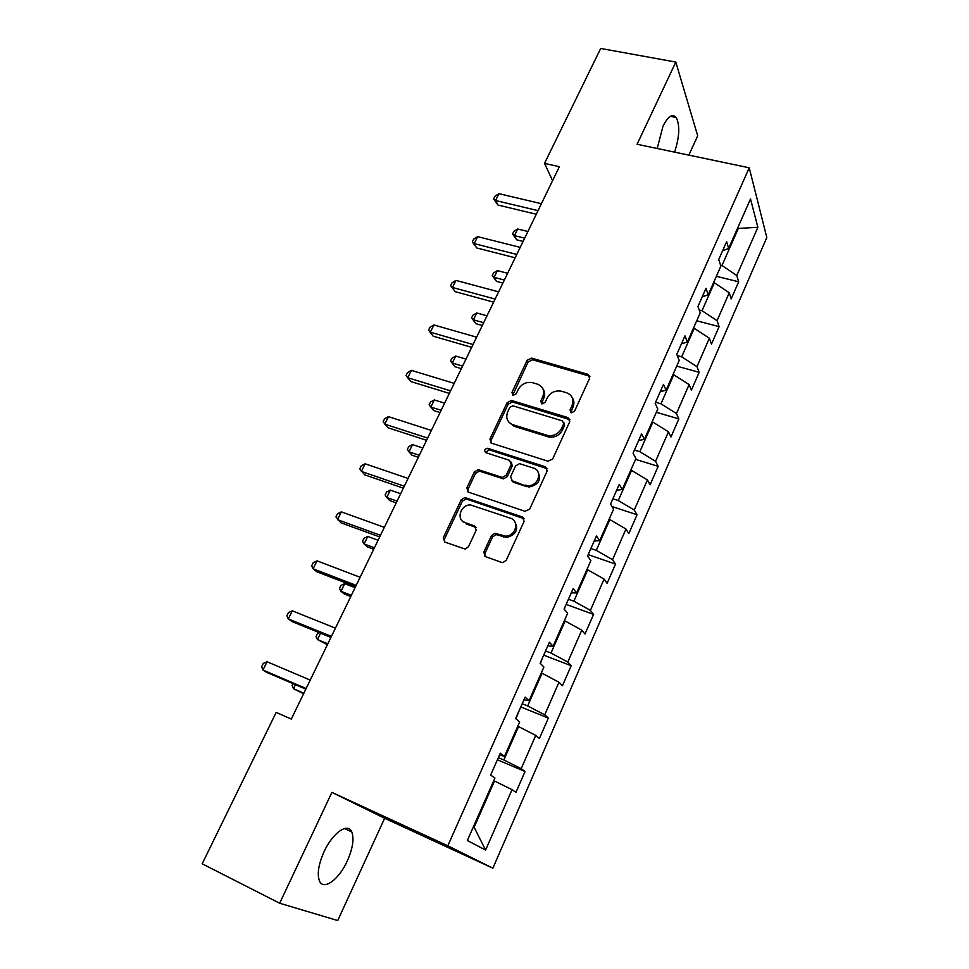 <?xml version="1.0" encoding="UTF-8"?>
<svg xmlns="http://www.w3.org/2000/svg" width="969" height="969" viewBox="0 0 969 969"><rect width="100%" height="100%" fill="white"/><g stroke="black" fill="none" stroke-linecap="round" stroke-linejoin="round"><path stroke-width="1.45" d="M571.274 412.806L574.508 411.292L589.624 378.285L587.904 374.3L531.642 358.13L527.16 360.262L511.935 392.469L513.219 395.304L516.235 393.765L518.209 389.562C521.467 383.966 526.179 381.665 532.32 382.634L537.323 384.099C543.064 386.474 544.857 390.737 542.688 396.89L540.714 401.13L541.889 403.952L545.099 402.438L547.073 398.198C550.319 392.554 555.067 390.216 561.317 391.21L566.441 392.711C572.304 395.11 574.169 399.434 572.013 405.66L570.051 409.948L571.274 412.806M347.314 860.92C352.789 848.42 354.279 838.766 351.783 831.947C347.98 822.196 332.646 832.734 324.058 851.715C318.522 864.287 316.972 873.99 319.407 880.857C323.428 891.08 339.077 879.489 347.314 860.92M674.594 152.145C679.535 136.847 680.068 125.304 676.192 117.491C672.438 113.397 668.029 116.304 662.99 126.2L657.2 148.499M483.773 552.185L485.421 556.606L501.554 562.383L502.947 562.577L506.29 560.215L524.096 521.346L522.376 516.986L464.878 497.533L461.196 499.834L443.281 537.734L444.844 542.071L465.084 549.06L468.487 546.722L476.167 530.273L474.544 525.937L465.12 522.642C455.709 519.844 460.638 504.219 470.631 504.97L510.457 518.197C519.832 520.862 515.714 536.354 505.612 536.148L494.953 533.289L491.44 535.627L483.773 552.185L484.924 553.456L484.875 556.351M589.903 376.541L587.904 374.3L588.74 375.911L532.635 359.765L528.153 361.885L512.746 395.134M279.678 903.241L337.721 920.55L384.645 818.272L331.895 792.376L279.678 903.241L202.182 863.791L276.177 712.397L291.306 719.071L559.355 166.692L544.517 163.386L552.572 180.658M331.895 792.376L447.811 845.78L749.231 167.794L766.818 237.49L492.87 868.188L447.811 845.78M688.838 155.137L697.692 135.83L675.805 62.077L637.093 144.272L749.231 167.794M675.805 62.077L600.707 48.45L544.517 163.386M547.969 461.22L552.633 459.052L569.736 421.709L567.979 417.603L511.402 400.451L507.126 402.644L489.914 439.078L491.513 443.172L547.969 461.22M547.146 471.031L529.692 509.125L524.992 511.293L468.415 492.131L466.828 487.916L474.374 471.951L478.226 469.662L502.39 477.451L506.23 475.149L511.184 464.514L509.524 460.336L485.953 452.717C483.882 450.646 484.427 449.156 487.613 448.247L545.414 466.804L547.146 471.031M525.041 771.506L521.201 768.659L535.736 735.398L539.43 738.499L548.345 718.077L544.735 714.819L558.98 682.237L562.456 685.725L571.189 665.715L567.798 662.069L581.763 630.141L585.01 634.017L593.573 614.394L590.4 610.373L604.087 579.074L607.127 583.314L615.521 564.079L612.553 559.694L625.974 529.013L628.808 533.604L637.045 514.745L634.271 510.021L647.425 479.921L650.078 484.851L658.145 466.355L655.565 461.305L668.477 431.786L670.936 437.043L678.845 418.899L676.459 413.521L689.116 384.572L691.394 390.132L699.158 372.326L696.953 366.645L709.369 338.242L711.476 344.104L719.095 326.626L717.06 320.654L729.245 292.783L731.183 298.937L738.657 281.785L736.791 275.523L757.867 227.291L750.515 198.936L728.664 248.427L726.641 241.656L718.744 259.486L720.851 266.148L708.218 294.77L706.001 288.302L697.959 306.483L700.236 312.83L687.36 342.021L684.962 335.855L676.762 354.4L679.233 360.444L666.091 390.204L663.499 384.378L655.129 403.286L657.794 408.991L644.397 439.357L641.599 433.87L633.06 453.165L635.93 458.531L622.268 489.502L619.252 484.367L610.543 504.074L613.631 509.064L599.678 540.678L596.456 535.918L587.553 556.024L590.86 560.639L576.616 592.919L573.163 588.546L564.091 609.077L567.628 613.292L553.081 646.238L549.399 642.265L540.121 663.244L543.9 667.047L529.05 700.684L525.125 697.147L515.641 718.562L519.675 721.941L504.51 756.304L500.319 753.204L490.641 775.079L494.929 778.01L467.349 840.486L485.602 850.092L512.02 789.662L515.944 792.339L525.041 771.506L497.412 759.781M517.761 726.265L518.548 726.58L503.832 759.95L498.357 757.637M503.832 759.95L521.201 768.659M518.548 726.58L535.736 735.398M504.51 756.304L499.519 755.008M541.296 672.946L542.071 673.249L527.657 705.941L522.194 703.748M527.657 705.941L544.735 714.819M542.071 673.249L558.98 682.237M529.05 700.684L523.926 699.836M564.346 620.717L565.133 621.008L550.998 653.033L545.559 650.95M550.998 653.033L567.798 662.069M565.133 621.008L581.763 630.141M553.081 646.238L547.836 645.814M586.948 569.518L587.723 569.796L573.866 601.18L568.44 599.217M573.866 601.18L590.4 610.373M587.723 569.796L604.087 579.074M576.616 592.919L571.25 592.895M609.089 519.336L609.864 519.59L596.286 550.368L590.884 548.515M596.286 550.368L612.553 559.694M609.864 519.59L625.974 529.013M599.678 540.678L594.179 541.053M630.807 470.135L631.582 470.377L618.27 500.549L612.868 498.793M618.27 500.549L634.271 510.021M631.582 470.377L647.425 479.921M622.268 489.502L616.659 490.253M652.101 421.89L652.876 422.121L639.819 451.711L634.441 450.052M639.819 451.711L655.565 461.305M652.876 422.121L668.477 431.786M644.397 439.357L638.68 440.459M672.995 374.567L673.758 374.785L660.955 403.807L655.589 402.244M660.955 403.807L676.459 413.521M673.758 374.785L689.116 384.572M666.091 390.204L660.277 391.646M693.477 328.14L694.24 328.346L681.679 356.822L677.246 355.599M681.679 356.822L696.953 366.645M694.24 328.346L709.369 338.242M687.36 342.021L681.449 343.801M713.584 282.597L714.347 282.778L702.028 310.722L699.218 309.995M702.028 310.722L717.06 320.654M714.347 282.778L729.245 292.783M708.218 294.77L702.21 296.865M737.566 228.26L738.33 228.43L721.978 265.482L720.524 265.131M721.978 265.482L736.791 275.523M738.003 227.279L738.33 228.43L757.867 227.291M728.664 248.427L722.583 250.838M384.645 818.272L492.87 868.188M473.381 826.823L474.132 827.247L494.529 781.014L493.742 780.675M474.132 827.247L485.602 850.092M494.529 781.014L512.02 789.662M716.357 276.31L738.657 281.785M696.723 320.787L719.095 326.626M676.725 366.112L699.158 372.326M656.34 412.297L678.845 418.899M635.567 459.354L658.145 466.355M612.081 506.569L637.045 514.745M588.171 554.631L615.521 564.079M566.15 604.402L593.573 614.394M543.694 655.165L571.189 665.715M520.777 706.946L548.345 718.077M570.765 412.576L572.933 407.222C574.423 403.71 574.193 400.524 572.231 397.641M542.87 388.751C544.941 391.621 545.208 394.855 543.67 398.465L541.477 403.77M569.978 419.722L512.431 402.002L508.18 404.194L491.004 440.556L490.798 442.821M563.679 423.804L562.468 420.921L512.807 405.781L509.839 407.331L507.732 411.789C505.503 417.954 507.235 422.266 512.952 424.749L548.224 435.614C554.183 436.111 558.641 433.7 561.596 428.359L563.679 423.804L564.624 425.33L563.897 422.678M508.798 422.072L514.006 426.263L512.952 424.749M564.624 425.33L562.541 429.885C559.597 435.214 555.152 437.625 549.205 437.128L514.006 426.263M511.378 462.177L512.238 465.956L507.308 476.566L503.468 478.868L479.352 471.091L475.513 473.369L467.991 489.309L467.833 491.864M547.34 468.742L489.115 449.798L485.723 452.632M525.501 485.178L527.717 485.602C538.122 486.753 543.258 470.704 533.398 468.063L519.529 463.642L515.569 465.944L510.627 476.591L512.286 480.818L528.759 487.019C538.51 485.069 541.562 479.982 537.916 471.758M511.511 480.43L513.352 482.235L512.286 480.818M526.542 486.583L513.352 482.235M514.636 521.467C518.851 529.401 516.211 534.743 506.714 537.468L496.067 534.597L492.567 536.935L484.924 553.456M462.504 521.116L465.12 522.642M476.263 527.511L466.283 523.963M524.217 518.742L466.041 498.914L462.37 501.203L444.505 539.018L444.444 541.901M527.899 231.506L517.688 228.999L514.466 235.624L516.731 239.815L523.103 241.414M516.731 239.815L512.54 234.013L514.466 235.624L524.677 238.156M512.54 234.013L513.836 231.373L517.688 228.999M538.025 210.648L495.547 200.522L498.926 193.679L541.392 203.696M536.281 214.234L497.993 205.053L495.547 200.522L493.609 198.96L494.953 196.235L498.926 193.679M497.993 205.053L493.609 198.96M507.623 273.282L497.4 270.617L494.117 277.352L496.491 281.385L502.875 283.081M496.491 281.385L492.24 275.596L494.117 277.352L504.34 280.053M492.24 275.596L493.548 272.907L497.4 270.617M486.995 315.809L476.748 312.963L473.405 319.818L475.912 323.682L482.296 325.475M475.912 323.682L471.576 317.917L473.405 319.818L483.652 322.689M471.576 317.917L472.908 315.179L476.748 312.963M516.768 254.447L474.204 243.607L477.644 236.642L520.208 247.374M515.145 257.79L476.772 247.967L472.315 241.899L473.684 239.113L477.644 236.642M476.772 247.967L472.315 241.899M495.123 299.058L452.462 287.49L455.975 280.404L498.623 291.851M493.621 302.146L455.176 291.669L450.621 285.625L452.026 282.791L455.975 280.404M455.176 291.669L450.621 285.625M465.992 359.087L455.721 356.059L452.317 363.048L454.945 366.73L461.353 368.632M454.945 366.73L450.549 361.001L452.317 363.048L462.588 366.088M450.549 361.001L451.905 358.215L455.721 356.059M444.614 403.14L434.33 399.943L430.866 407.053L433.615 410.553L440.035 412.576M434.33 399.943L430.515 402.014L429.134 404.848L430.866 407.053L441.149 410.287M422.835 448.017L412.54 444.626L409.003 451.857L411.898 455.176L418.329 457.307M412.54 444.626L408.748 446.612L407.331 449.495L409.003 451.857L419.311 455.285M473.054 344.528L430.321 332.185L433.894 324.966L476.627 337.176M471.697 347.338L433.167 336.182L428.54 330.163L429.97 327.28L433.894 324.966M433.167 336.182L428.54 330.163M569.627 419.468L568.331 418.184M450.573 390.846L407.767 377.728L411.401 370.376L454.207 383.373M449.35 393.39L410.759 381.532L406.035 375.536L407.489 372.605L411.401 370.376M427.668 438.073L384.778 424.143L388.484 416.646L431.362 430.442M426.566 440.326L387.915 427.729L383.118 421.769L384.596 418.778L388.484 416.646M400.669 493.706L390.35 490.12L386.752 497.497L389.78 500.61L396.224 502.863M390.35 490.12L386.57 492.022L385.141 494.965L386.752 497.497L397.072 501.106M404.303 486.208L361.352 471.431L365.131 463.8L408.082 478.432M403.358 488.158L364.647 474.81L359.753 468.887L361.255 465.835L365.131 463.8M564.358 609.392L565.048 606.897M378.08 540.254L367.748 536.475L364.09 543.972L367.263 546.879L373.707 549.266M367.748 536.475L363.993 538.279L362.527 541.271L364.09 543.972L374.422 547.788M380.478 535.3L337.466 519.65L341.33 511.862L384.33 527.366M379.691 536.935L340.918 522.8L335.928 516.901L337.478 513.8L341.33 511.862M540.411 663.523L542.386 658.108M355.066 587.662L344.722 583.677L340.991 591.332L344.322 594.009L350.766 596.529M344.722 583.677L340.979 585.385L339.489 588.437L340.991 591.332L351.347 595.354M356.192 585.361L313.12 568.803L317.057 560.857L360.117 577.27M355.55 586.669L316.742 571.722L313.12 568.803L311.655 565.86L313.229 562.698L317.057 560.857M515.956 718.816L519.275 710.35M320.582 633.181L317.469 639.576L327.401 644.676M319.273 632.648L317.541 633.387L316.027 636.5L317.469 639.576L327.825 643.816M331.41 636.415L288.302 618.925L292.311 610.821L335.419 628.166M330.938 637.384L292.081 621.601L288.302 618.925L286.897 615.787L288.496 612.553L292.311 610.821M490.653 775.043L495.692 763.669M295.46 684.683L293.486 688.741L303.588 693.756M293.013 683.642L292.117 685.471L293.486 688.741L303.854 693.198M306.131 688.511L262.974 670.039L267.069 661.779L310.213 680.093M305.829 689.129L266.935 672.474L262.974 670.039L261.654 666.696L263.289 663.402L267.069 661.779M572.933 407.222L572.013 405.66M541.695 402.692L540.714 401.13M543.67 398.465L542.688 396.89M512.976 394.044L511.935 392.469M528.153 361.885L527.16 360.262M532.635 359.765L531.642 358.13M570.971 411.51L570.051 409.948M491.004 440.556L489.914 439.078M508.18 404.194L507.126 402.644M512.686 402.062L511.644 400.512M568.912 419.153L567.979 417.603M547.776 436.789L546.795 435.275M562.541 429.885L561.596 428.359M467.991 489.309L466.828 487.916M475.513 473.369L474.374 471.951M480.067 471.237L478.94 469.82M502.693 478.71L501.615 477.293M507.308 476.566L506.23 475.149M512.238 465.956L511.184 464.514M489.115 449.798L488.013 448.332M546.407 468.257L545.414 466.804M492.567 536.935L491.44 535.627M497.242 534.779L496.128 533.471M503.517 536.971L502.414 535.663M475.706 527.257L474.544 525.937M444.505 539.018L443.281 537.734M462.37 501.203L461.196 499.834M466.949 499.071L465.786 497.703M523.442 518.342L522.376 516.986M344.516 828.519L351.783 831.947M670.403 116.341L676.192 117.491M512.431 402.002L511.402 400.451M549.205 437.128L548.224 435.614M479.352 471.091L478.226 469.662M503.468 478.868L502.39 477.451M488.715 449.713L487.613 448.247M528.759 487.019L527.717 485.602M496.067 534.597L494.953 533.289M506.714 537.468L505.612 536.148M466.041 498.914L464.878 497.533"/></g></svg>

